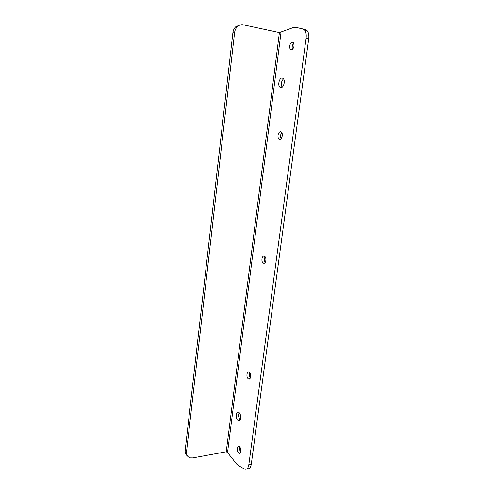 <?xml version="1.0" encoding="UTF-8"?>
<svg xmlns="http://www.w3.org/2000/svg" width="494" height="494" viewBox="0 0 494 494"><rect width="100%" height="100%" fill="white"/><g stroke="black" fill="none" stroke-linecap="round" stroke-linejoin="round"><path stroke-width="0.74" d="M292.331 42.181C289.688 43.775 289.009 46.232 290.293 49.548L291.312 50.011C293.961 48.455 294.646 46.004 293.38 42.645L292.331 42.181M293.769 43.262C292.22 45.102 291.787 47.171 292.485 49.456M282.142 77.996C279.394 77.7 277.505 85.067 279.789 87.08L280.895 87.611C283.612 87.988 285.581 80.602 283.29 78.54L282.142 77.996M283.531 78.83C281.24 81.331 280.765 84.122 282.105 87.21M280.623 131.768C278.394 131.281 276.949 137.233 278.9 138.839L279.647 139.222C281.864 139.759 283.358 133.794 281.407 132.164L280.623 131.768M281.79 132.658C280.413 134.522 280.172 136.511 281.061 138.629M248.34 378.812C246 377.379 246.765 370.747 249.093 372.266L249.186 372.322C251.532 373.723 250.779 380.399 248.451 378.886L248.34 378.812M250.297 378.04C249.254 376.397 249.056 374.656 249.705 372.822M264.358 256.219C262.042 255.095 260.881 261.499 263.129 262.975L263.45 263.16C265.753 264.333 266.964 257.917 264.71 256.417L264.358 256.219M265.154 256.88C264.129 258.757 264.142 260.628 265.185 262.493M237.91 420.394C235.206 418.461 235.891 410.638 238.621 412.268L238.935 412.465C241.646 414.349 240.986 422.247 238.256 420.622L237.91 420.394M240.164 419.875C238.491 417.658 238.145 415.244 239.127 412.632M238.651 452.918C236.583 451.294 236.99 445.304 239.096 446.471L239.46 446.712C241.541 448.305 241.146 454.338 239.04 453.177L238.651 452.918M240.695 452.047C239.732 450.534 239.454 448.904 239.862 447.144M305.348 29.547L307.144 30.671C308.608 32.493 309.139 35.167 308.738 38.693L306.107 38.124C306.515 34.586 305.984 31.906 304.52 30.085L302.729 28.961L305.348 29.547L295.529 27.287L293.671 27.436L279.406 32.598L226.233 451.782L192.79 457.907L190.295 457.876C187.566 457.074 186.306 455.03 186.522 451.757L234.582 32.721L232.872 32.845L185.17 450.423L186.522 451.757M308.738 38.693L251.273 464.274C250.656 467.738 249.285 469.201 247.154 468.652M226.233 451.782L227.543 452.535L236.675 464.082L238.12 465.391L244.518 469.072C246.734 469.8 248.167 468.368 248.815 464.761L251.273 464.274M306.107 38.124L248.815 464.761M302.729 28.961L295.529 27.287M187.38 455.882C185.688 454.708 184.947 452.887 185.17 450.423M232.872 32.845C233.211 30.19 234.255 28.084 236.008 26.522L240.634 24.867M236.008 26.522L237.731 26.367C239.448 24.947 241.331 24.434 243.388 24.842L279.406 32.598M237.731 26.367C235.978 27.936 234.928 30.054 234.582 32.721M227.543 452.535L281.043 32.178M291.88 49.869L290.293 49.548M281.784 87.401L279.789 87.08M280.567 139.024L278.9 138.839M264.741 262.962L263.129 262.975M240.195 452.961L239.04 453.177M239.781 420.388L238.256 420.622M249.822 378.719L248.451 378.886M304.52 30.085L307.144 30.671"/></g></svg>
